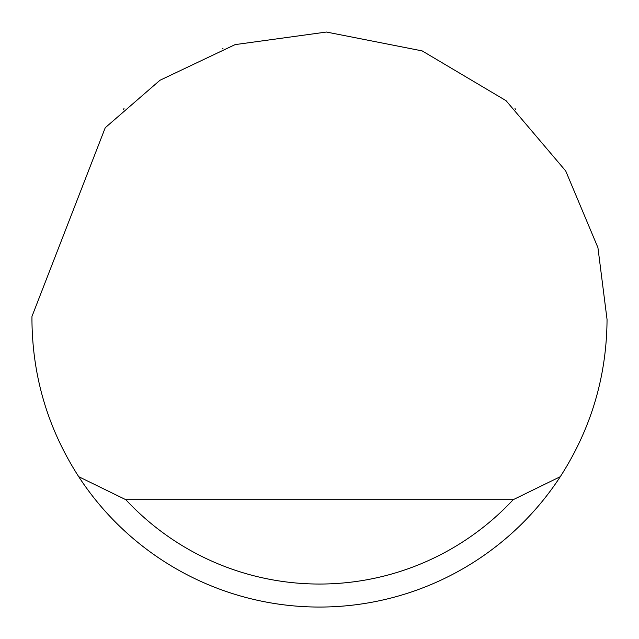 <?xml version="1.0" encoding="UTF-8"?>
<svg xmlns="http://www.w3.org/2000/svg" width="639" height="639" viewBox="0 0 639 639"><rect width="100%" height="100%" fill="white"/><g stroke="black" fill="none" stroke-linecap="round" stroke-linejoin="round"><path stroke-width="0.96" d="M222.204 48.907L222.979 48.636M515.785 109.365L514.994 108.63M124.006 108.63L123.215 109.365M105.243 127.728L159.966 80.266L235.088 44.618L326.457 32.038L422.155 50.896L506.04 100.666L565.723 170.972L597.928 247.636L607.05 319.5C606.675 376.427 591.083 428.825 560.283 476.694A287.55 287.55 0 0 1 78.717 476.694C47.917 428.825 32.325 376.427 31.95 319.5L31.966 316.433L105.243 127.728M78.717 476.694L125.819 499.698L513.181 499.698L560.283 476.694M125.819 499.698A264.546 264.546 0 0 0 513.181 499.698"/></g></svg>
